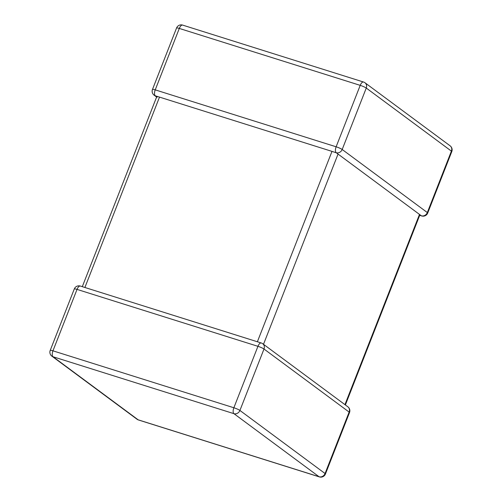 <?xml version="1.0" encoding="UTF-8"?>
<svg xmlns="http://www.w3.org/2000/svg" width="502" height="502" viewBox="0 0 502 502"><rect width="100%" height="100%" fill="white"/><g stroke="black" fill="none" stroke-linecap="round" stroke-linejoin="round"><path stroke-width="0.75" d="M338.047 154.076L421.335 215.785A4.932 4.361 -53.5 0 0 427.327 212.559L451.405 151.127L366.265 88.051L342.188 149.489A4.932 4.361 126.5 0 1 336.196 152.708L338.047 154.076L263.5 344.303M257.382 341.762L331.991 151.384L159.504 97.112L84.894 287.489M176.56 28.005A4.932 4.932 0 0 1 182.634 25.1A4.932 2.196 107.5 0 0 179.302 28.432A4.932 0.671 -158.6 0 0 176.56 28.005L152.482 89.438A4.932 0.671 -158.6 0 1 155.231 89.871L336.133 146.791L360.21 85.359L179.302 28.432L155.231 89.871A4.932 2.196 107.5 0 0 155.294 95.788L157.572 96.56M157.139 97.156L157.145 96.378L159.504 97.112M331.991 151.384L335.857 152.664M336.196 152.708A4.932 2.196 107.5 0 1 336.133 146.791A4.932 0.671 -158.6 0 1 342.188 149.489L427.327 212.559A4.932 0.671 -158.6 0 1 427.71 213.036L451.781 151.604A4.932 0.671 -158.6 0 0 451.405 151.127A4.932 4.361 126.5 0 0 450.131 145.844L364.992 82.767A4.932 4.932 0 0 0 363.536 82.027A4.932 2.196 107.5 0 0 360.21 85.359A4.932 0.671 -158.6 0 1 366.265 88.051A4.932 4.361 -53.5 0 0 364.992 82.767M349.517 412.562A4.932 0.671 21.4 0 0 349.135 412.086A4.932 4.361 -53.5 0 0 347.861 406.802L262.722 343.726A4.932 4.361 126.5 0 1 263.996 349.015L239.918 410.448L325.058 473.524L349.135 412.086L263.996 349.015A4.932 0.671 21.4 0 0 257.94 346.317L77.032 289.397L52.961 350.829L233.863 407.756L257.94 346.317A4.932 2.196 107.5 0 1 261.266 342.985L80.364 286.058A4.932 2.196 107.5 0 0 77.032 289.397A4.932 0.671 21.4 0 0 74.29 288.964L50.219 350.396A4.932 0.671 21.4 0 1 52.961 350.829A4.932 2.196 107.5 0 0 53.024 356.746L138.163 419.823L319.065 476.743L233.932 413.667L53.024 356.746A4.932 4.361 -53.5 0 1 51.869 356.156L137.008 419.233A4.932 4.932 0 0 0 138.464 419.973L319.366 476.9A4.932 4.932 0 0 0 325.44 473.995L349.517 412.562A4.932 4.932 0 0 0 347.861 406.802M344.943 404.637L419.49 214.417M138.464 419.973A4.932 2.196 107.5 0 1 138.163 419.823A4.932 4.361 126.5 0 1 137.008 419.233M325.44 473.995A4.932 0.671 21.4 0 0 325.058 473.524A4.932 4.361 126.5 0 1 319.065 476.743A4.932 2.196 107.5 0 0 319.366 476.9M233.932 413.667A4.932 4.361 -53.5 0 0 239.918 410.448A4.932 0.671 21.4 0 0 233.863 407.756A4.932 2.196 107.5 0 0 233.932 413.667M152.482 89.438A4.932 4.932 0 0 0 154.139 95.198A4.932 4.361 -53.5 0 0 155.294 95.788M421.335 215.785A4.932 2.196 107.5 0 0 421.636 215.942A4.932 4.932 0 0 0 427.71 213.036M50.219 350.396A4.932 4.932 0 0 0 51.869 356.156M80.364 286.058A4.932 4.932 0 0 0 74.29 288.964M262.722 343.726A4.932 4.932 0 0 0 261.266 342.985M182.634 25.1L363.536 82.027M154.139 95.198L156.618 97.037M451.781 151.604A4.932 4.932 0 0 0 450.131 145.844M419.697 215.327L421.636 215.942M419.879 214.862L345.382 404.963M156.768 96.654L82.303 286.673"/></g></svg>
